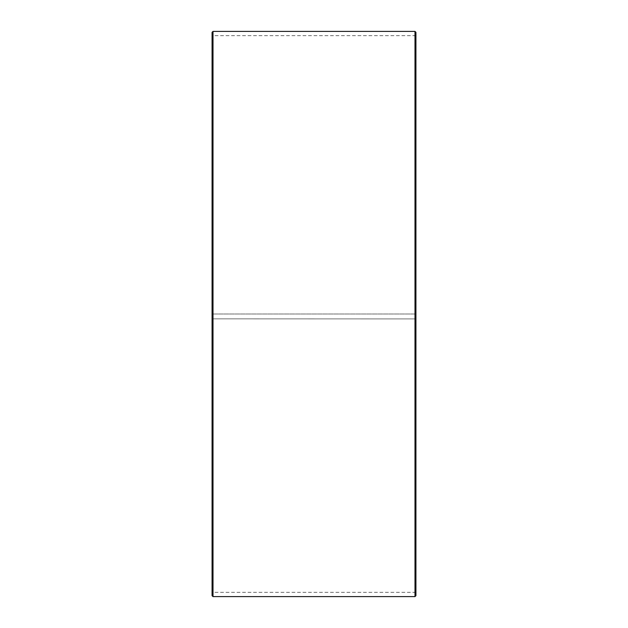 <?xml version="1.0" encoding="UTF-8"?>
<svg xmlns="http://www.w3.org/2000/svg" width="628" height="628" viewBox="0 0 628 628"><rect width="100%" height="100%" fill="white"/><g stroke="black" fill="none" stroke-linecap="round" stroke-linejoin="round"><path stroke-width="0.47" stroke-dasharray="3.14 2.35" d="M212.452 318.851L415.924 318.914L212.452 318.851L212.452 591.969L212.452 36.032L212.076 314L415.924 314L212.452 314M415.548 318.851L415.548 314M212.076 318.859L212.076 32.326M212.076 318.914L212.076 595.674M213.002 318.93L213.002 596.6M213.002 31.4L213.002 314M414.998 318.93L414.998 596.6M414.998 31.4L414.998 314M415.924 318.914L415.924 595.674M415.924 32.326L415.924 318.859M415.924 35.663L212.076 35.663M415.924 592.337L212.076 592.337"/><path stroke-width="0.94" d="M212.076 595.674L212.076 32.326L213.002 31.4L213.002 596.6L212.076 595.674M414.998 31.4L415.924 32.326L415.924 595.674L414.998 596.6L414.998 31.4L213.002 31.4M414.998 596.6L213.002 596.6"/></g></svg>
